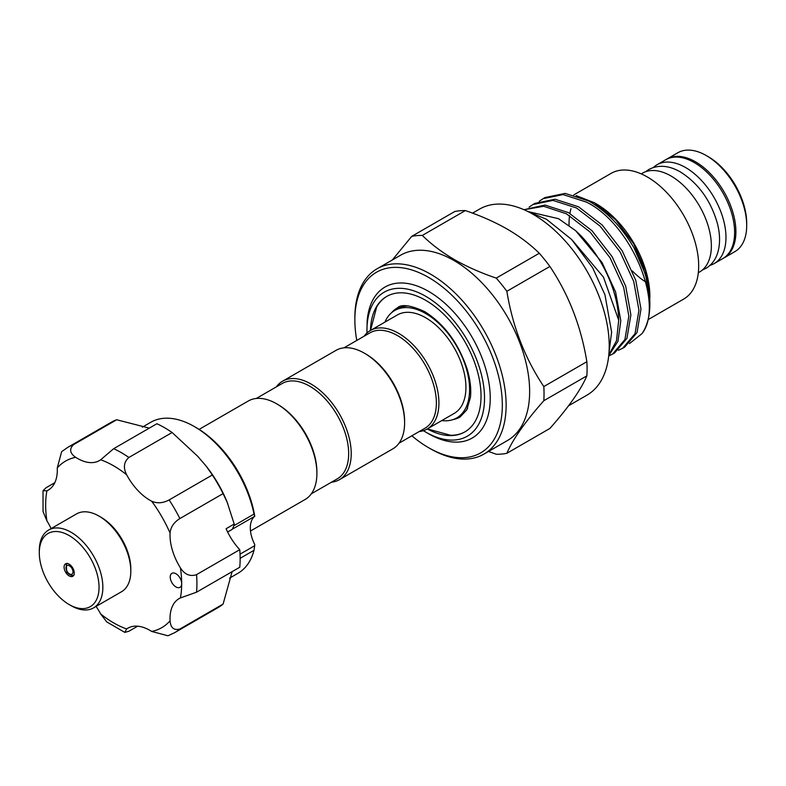 <?xml version="1.0" encoding="UTF-8"?>
<svg xmlns="http://www.w3.org/2000/svg" width="786" height="786" viewBox="0 0 786 786"><rect width="100%" height="100%" fill="white"/><g stroke="black" fill="none" stroke-linecap="round" stroke-linejoin="round"><path stroke-width="1.18" d="M709.964 265.383A57.073 32.953 -120 0 0 714.16 263.585A57.073 32.953 -120 0 0 722.904 217.85A57.073 32.953 -120 0 0 685.618 167.556A57.073 32.953 -120 0 0 657.086 164.726A57.073 32.953 -120 0 0 653.431 167.467M714.16 263.585L722.806 258.594A57.073 32.953 -120 0 0 731.55 212.859A57.073 32.953 -120 0 0 694.264 162.564A57.073 32.953 -120 0 0 665.722 159.735L657.086 164.726M93.554 607.883L121.516 591.74A44.94 25.948 -120 0 0 126.389 587.299A44.94 25.948 -120 0 0 130.82 571.167A44.94 25.948 -120 0 0 99.046 516.117A44.94 25.948 -120 0 0 76.576 513.897L48.604 530.039A44.94 25.948 60 0 1 90.567 551.222A44.94 25.948 60 0 1 98.417 603.452A44.94 25.948 60 0 1 93.554 607.883A44.94 25.948 60 0 1 71.074 605.652L69.168 604.552A42.248 24.395 -120 0 0 94.87 602.479A42.248 24.395 -120 0 0 84.397 549.178A42.248 24.395 -120 0 0 43.476 537.644A42.248 24.395 -120 0 0 39.3 552.813A42.248 24.395 -120 0 0 69.168 604.552M39.3 552.813L39.3 550.613A44.94 25.948 60 0 1 43.741 534.47A44.94 25.948 60 0 1 48.604 530.039M64.796 564.545A7.192 4.156 60 0 1 65.582 563.837A7.192 4.156 60 0 1 72.292 567.227A7.192 4.156 60 0 1 73.55 575.578A7.192 4.156 60 0 1 72.764 576.285A7.192 4.156 60 0 1 66.053 572.896A7.192 4.156 60 0 1 64.796 564.545M99.046 516.117L100.952 517.217A42.248 24.395 60 0 1 130.82 568.956L130.82 571.167M178.137 575.499A8.086 4.667 -120 0 0 171.908 573.328A8.086 4.667 -120 0 0 173.765 585.177A8.086 4.667 -120 0 0 179.994 587.338A8.086 4.667 -120 0 0 181.674 583.634A8.086 4.667 -120 0 0 178.137 575.499M73.462 444.699A106.965 61.76 60 0 0 67.812 447.342L111.032 422.387A106.965 61.76 60 0 1 116.672 419.753L73.462 444.699C69.119 449.091 69.856 453.296 75.662 457.314A44.045 25.427 -120 0 0 99.449 460.567A44.045 25.427 -120 0 0 100.657 459.781L113.685 448.688L156.905 423.733A106.965 61.76 60 0 1 172.114 432.516L197.61 456.194L206.158 466.108L212.348 474.98L169.128 499.935A106.965 61.76 60 0 1 179.876 518.563C173.912 522.307 170.641 527.141 170.061 533.055A44.045 25.427 -120 0 0 180.416 567.895C184.73 574.566 190.104 576.816 196.539 574.635A106.965 61.76 60 0 1 196.539 592.202L180.416 597.94A44.045 25.427 -120 0 0 179.139 598.588A44.045 25.427 -120 0 0 170.061 620.812C170.641 627.857 173.912 630.598 179.876 629.026A106.965 61.76 60 0 1 174.767 632.602L217.987 607.647A106.965 61.76 60 0 0 223.096 604.08L179.876 629.026M172.114 432.516L128.894 457.472C123.795 461.952 123.058 467.739 126.674 474.803A44.045 25.427 -120 0 0 137.982 490.611A44.045 25.427 -120 0 0 151.669 501.193C157.082 503.649 162.899 503.237 169.128 499.935M234.493 525.353L254.006 514.083A87.187 50.343 -120 0 0 217.977 445.623A87.187 50.343 -120 0 0 194.388 426.582L196.294 427.682A84.495 48.781 60 0 1 219.156 446.134A84.495 48.781 60 0 1 254.762 516.294L233.098 528.723M254.006 514.083L254.674 516.274M194.388 426.582A87.187 50.343 -120 0 0 150.784 422.269L142.364 427.132M206.158 466.108L207.082 467.306A87.187 50.343 60 0 1 227.115 501.999L234.385 524.645L232.292 529.312L227.635 532.004M212.348 474.98A106.965 61.76 60 0 1 223.096 493.608L227.685 503.404M116.672 419.753L149.281 428.134M229.551 578.142L237.981 573.279A87.187 50.343 -120 0 0 254.006 550.308L240.143 558.306M384.914 322.122A62.025 35.812 60 0 1 394.729 310.49A62.025 35.812 60 0 1 442.518 327.104A62.025 35.812 60 0 1 469.586 389.522A62.025 35.812 60 0 1 456.745 417.916A62.025 35.812 60 0 1 441.771 420.589M408.661 305.941A62.025 35.812 -120 0 0 397.578 308.839L394.729 310.49M364.105 336.212A56.847 32.825 60 0 1 370.294 330.562A56.847 32.825 60 0 1 414.104 345.791A56.847 32.825 60 0 1 438.922 403.002A56.847 32.825 60 0 1 427.152 429.028A56.847 32.825 60 0 1 419.154 431.573M370.294 330.562L397.313 314.97A56.847 32.825 60 0 1 441.123 330.199A56.847 32.825 60 0 1 465.931 387.41A56.847 32.825 60 0 1 454.161 413.436L427.152 429.028M343.963 347.834L369.921 332.851A55.059 31.784 60 0 1 412.345 347.599A55.059 31.784 60 0 1 436.377 403.002A55.059 31.784 60 0 1 424.98 428.213L399.023 443.196M331.446 482.211A56.847 32.825 -120 0 0 339.434 479.676L392.823 448.845A56.847 32.825 -120 0 0 404.603 422.819L404.603 421.355A55.059 31.784 -120 0 0 365.677 353.926L364.399 353.189A56.847 32.825 -120 0 0 335.976 350.379L282.587 381.2A56.847 32.825 -120 0 0 276.397 386.85M199.113 429.392L248.268 401.017A56.847 32.825 60 0 1 276.692 403.827A56.847 32.825 60 0 1 316.896 473.457A56.847 32.825 60 0 1 305.115 499.483L250.498 531.022M276.692 403.827L277.959 404.564A55.059 31.784 60 0 1 316.896 471.993L316.896 473.457M311.305 493.834L337.273 478.851A55.059 31.784 -120 0 0 348.67 453.65A55.059 31.784 -120 0 0 324.638 398.237A55.059 31.784 -120 0 0 282.213 383.489L256.256 398.482M339.434 479.676A56.847 32.825 -120 0 0 351.214 453.65A56.847 32.825 -120 0 0 326.396 396.429A56.847 32.825 -120 0 0 282.587 381.2M366.993 332.979A83.139 48.005 60 0 1 366.944 330.258A83.139 48.005 60 0 1 425.737 296.312A83.139 48.005 60 0 1 484.53 398.148A83.139 48.005 60 0 1 425.737 432.084A83.139 48.005 60 0 1 423.399 430.689M425.737 432.084L428.586 433.734A87.177 50.333 -120 0 0 490.238 398.148A87.177 50.333 -120 0 0 431.249 292.972A87.177 50.333 -120 0 0 367.17 320.963L366.944 330.258M453.06 419.586A62.919 36.323 -120 0 0 460.065 417.032L466.805 409.84L470.431 397.382C471.354 389.099 470.274 379.707 467.189 369.194C458.435 343.138 444.237 323.93 424.597 311.57C410.42 305.076 401.273 303.897 397.146 308.053A62.919 36.323 -120 0 0 391.428 312.848M465.096 431.779A78.197 45.146 60 0 1 450.683 435.287L427.368 428.91M370.461 330.464A78.197 45.146 60 0 1 386.633 296.479A78.197 45.146 60 0 1 446.9 317.426A78.197 45.146 60 0 1 481.032 396.124A78.197 45.146 60 0 1 464.831 431.927A78.197 45.146 60 0 1 427.309 428.94M539.284 253.259C530.265 244.377 519.575 236.321 507.216 229.09C494.571 221.898 480.619 215.728 465.361 210.579A119.865 69.207 -120 0 0 454.75 211.522L411.707 236.37A119.865 69.207 60 0 1 422.318 235.427C431.249 244.24 441.938 252.296 454.377 259.596C466.913 266.729 480.865 272.899 496.241 278.106A119.865 69.207 60 0 1 506.852 291.301L549.886 266.454A119.865 69.207 -120 0 0 539.284 253.259L496.241 278.106M483.98 454.082L507.491 440.504A106.965 61.76 -120 0 0 523.889 354.8A106.965 61.76 -120 0 0 454.013 260.539A106.965 61.76 -120 0 0 400.536 255.244L377.015 268.822A106.965 61.76 60 0 1 430.492 274.118A106.965 61.76 60 0 1 500.377 368.379A106.965 61.76 60 0 1 483.98 454.082A106.965 61.76 60 0 1 430.492 448.786L428.586 447.686A104.263 60.198 -120 0 0 502.323 405.124A104.263 60.198 -120 0 0 428.586 277.419A104.263 60.198 -120 0 0 354.859 319.99A104.263 60.198 -120 0 0 356.785 340.436M392.342 259.97L411.707 236.37M411.844 435.798A104.263 60.198 -120 0 0 428.586 447.686L430.492 448.786M354.859 319.99L354.859 317.79A106.965 61.76 60 0 1 377.015 268.822M472.543 213.144L479.568 209.096A107.417 62.015 60 0 1 533.272 214.411A107.417 62.015 60 0 1 603.442 309.065A107.417 62.015 60 0 1 586.975 395.142L568.573 405.763M569.084 225.425A71.005 41 60 0 1 569.555 215.61M569.889 213.438A71.005 41 60 0 1 570.98 208.683M645.62 281.879A57.073 32.953 60 0 1 632.347 270.944M641.238 173.873L642.467 173.166A57.073 32.953 60 0 1 670.998 175.995A57.073 32.953 60 0 1 708.294 226.289A57.073 32.953 60 0 1 699.54 272.025L698.312 272.732M666.371 159.381A57.073 32.953 60 0 1 667 159.008A57.073 32.953 60 0 1 695.531 161.828A57.073 32.953 60 0 1 732.827 212.132A57.073 32.953 60 0 1 724.073 257.867A57.073 32.953 60 0 1 723.434 258.221M667 159.008L677.797 152.769A57.073 32.953 60 0 1 706.339 155.589L706.339 155.589A57.073 32.953 60 0 1 746.7 225.494A57.073 32.953 60 0 1 734.881 251.628L724.073 257.867M708.245 156.689L706.339 155.589L708.245 156.689A54.381 31.401 60 0 1 746.7 223.293L746.7 225.494M608.718 355.744L617.973 341.291L620.793 320.717L615.605 291.999L601.997 262.436L575.696 230.72L558.561 218.714L528.683 211.709M539.186 201.344L543.038 198.701L563.09 194.574L586.641 202.169C631.826 224.717 664.563 304.614 641.995 333.647L629.468 343.57M634.125 248.111A84.672 48.889 60 0 1 649.865 303.936L645.787 275.179L634.125 248.111C621.726 226.928 606.576 211.218 588.665 201L565.124 193.395L545.071 197.532L543.038 198.701M524.016 209.724L543.686 206.286L566.46 213.821L590.001 231.949L610.054 257.788L623.662 287.342L628.849 316.07L624.929 339.532L612.579 354.103L608.698 355.93M612.579 354.103L614.613 352.924L626.953 338.353L630.883 314.891L625.695 286.173L612.088 256.609L592.035 230.779L568.494 212.652L544.944 205.048L523.977 209.705M529.096 207.17L532.947 204.527L553 200.391L576.551 207.995L600.091 226.122L620.144 251.962L633.752 281.516L638.939 310.244L635.019 333.706L622.669 348.277L618.435 350.242M622.669 348.277L624.703 347.098L637.043 332.527L640.973 309.065L635.786 280.347L622.178 250.783L602.125 224.953L578.575 206.826L555.034 199.222L534.981 203.358L532.947 204.527M575.696 230.72A84.672 48.889 60 0 1 618.71 320.256L616.479 340.78L608.816 354.84M576.118 195.586L594.265 202.69L615.517 219.687L633.585 243.66L645.64 270.954L649.845 299.063M649.865 297.422L649.865 296.41A75.456 43.564 60 0 0 596.515 203.996L594.265 202.69M573.79 194.908L611.066 173.392A72.587 41.904 60 0 1 647.359 176.988A72.587 41.904 60 0 1 694.775 240.948A72.587 41.904 60 0 1 683.653 299.102L648.086 319.637M422.318 235.427L465.361 210.579M543.814 400.713L586.857 375.865A119.865 69.207 -120 0 0 586.857 361.717L543.814 386.565A119.865 69.207 60 0 1 543.814 400.713C525.097 421.876 512.777 439.403 506.852 453.296A119.865 69.207 60 0 1 496.241 454.249L488.509 451.469M586.857 375.865C580.933 389.748 568.612 407.276 549.886 428.449L506.852 453.296M586.857 361.717C581.06 326.396 568.74 294.642 549.886 266.454M506.852 291.301C512.639 326.622 524.96 358.377 543.814 386.565M649.865 303.936A84.672 48.889 60 0 1 641.995 333.647M572.159 240.044L603.481 277.163L618.71 320.256M370.52 330.434L376.641 307.051A78.197 45.146 60 0 1 386.899 296.332M456.745 417.916L459.604 416.266A62.025 35.812 -120 0 0 467.65 408.121M404.603 422.819A56.847 32.825 -120 0 0 364.399 353.189M232.135 571.648L223.096 604.08M240.044 554.159L254.674 545.71L254.762 544.57A26.97 15.573 60 0 1 254.762 516.294M234.238 524.016L226.103 528.713A44.045 25.427 60 0 0 239.759 549.679L196.539 574.635M223.096 493.608L179.876 518.563M239.759 549.679A106.965 61.76 60 0 1 239.759 567.246L196.539 592.202M254.674 545.71L254.006 550.308M137.658 626.196L128.894 631.256L124.807 632.386L106.7 621.883L100.657 613.945A44.045 25.427 -120 0 0 96.059 606.428M174.767 632.602L167.958 635.776L151.669 631.443A44.045 25.427 -120 0 0 127.882 628.181A44.045 25.427 -120 0 0 126.674 628.967L124.807 632.386M54.804 482.683L46.04 487.742L43.024 490.719L46.914 490.818A44.045 25.427 -120 0 0 48.192 490.159A44.045 25.427 -120 0 0 57.26 467.935L61.652 451.645L67.812 447.342M51.119 528.585A44.045 25.427 -120 0 0 46.914 520.853L43.063 511.647M66.486 566.087A4.942 2.859 -120 0 0 67.704 572.326A4.942 2.859 -120 0 0 72.499 573.672A4.942 2.859 -120 0 0 71.271 567.433A4.942 2.859 -120 0 0 66.486 566.087M151.669 631.443A96.177 55.531 -120 0 0 170.061 620.812M180.416 597.94A96.177 55.531 -120 0 0 181.674 583.634A96.177 55.531 -120 0 0 180.416 567.895M170.061 533.055A96.177 55.531 -120 0 0 151.669 501.193M113.685 448.688A106.965 61.76 60 0 1 128.894 457.472M126.674 474.803A96.177 55.531 -120 0 0 100.657 459.781M75.662 457.314A96.177 55.531 -120 0 0 57.26 467.935M46.914 490.818A96.177 55.531 -120 0 0 46.914 520.853M100.657 613.945A96.177 55.531 -120 0 0 126.674 628.967M645.64 171.702L648.823 169.501C658.403 164.529 668.965 165.374 680.499 172.016C698.508 183.462 710.799 200.587 717.382 223.381C720.3 234.827 720.281 244.986 717.343 253.858C715.093 260.313 711.271 265.147 705.897 268.36L702.399 270.011M67.39 563.307L66.299 564.289L66.722 571.451C66.486 572.257 71.438 577.003 74.13 574.979M609.022 352.216L611.626 332.085L604.935 294.711L592.634 267.761L571.648 239.504L546.496 219.284L527.76 211.463M43.014 490.719L43.053 511.647"/></g></svg>
